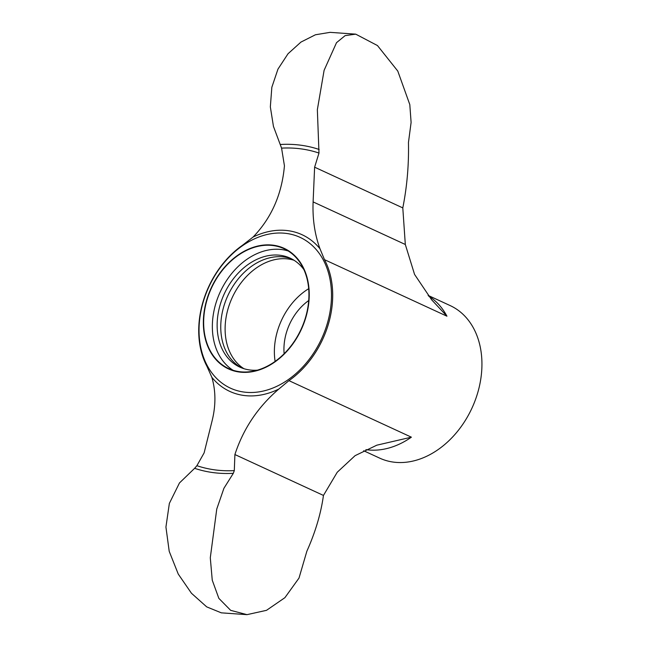 <?xml version="1.0" encoding="UTF-8"?>
<svg xmlns="http://www.w3.org/2000/svg" width="647" height="647" viewBox="0 0 647 647"><rect width="100%" height="100%" fill="white"/><g stroke="black" fill="none" stroke-linecap="round" stroke-linejoin="round"><path stroke-width="0.97" d="M233.324 473.305L234.303 470.62L234.901 454.542L323.451 495.432C320.936 513.524 315.396 532.133 306.848 551.26L299.003 578.078L284.906 597.674L266.499 610.331L247 614.65L230.664 610.347L218.848 598.354L212.256 580.205L210.291 557.779L216.761 509.027L223.927 488.275L233.324 473.305A171.39 128.041 114.8 0 1 194.634 468.315L179.454 482.969L169.36 503.39L165.931 527.054L169.215 551.349L178.257 574.075L191.463 593.267L206.692 606.87L221.331 612.846L247 614.65M234.303 470.62A168.058 125.55 114.8 0 1 196.89 465.694L204.12 452.884L212.03 421.116C215.92 405.62 215.863 391.023 211.86 377.338L206.919 366.267A84.021 62.767 -65.2 0 1 200.95 309.953A84.021 62.767 -65.2 0 1 242.471 245.278L253.074 237.053C271.457 218.031 281.914 194.278 284.437 165.802L281.574 148.131L273.446 126.408L270.341 106.868L271.845 87.256L277.967 69.116L288.036 53.741L300.952 42.079L315.429 34.776L330.059 32.35L355.729 34.154L345.126 35.625L336.513 42.686L324.107 70.313L317.353 109.683L318.987 153.056L314.62 167.185L402.798 207.897L405.313 244.485L414.565 274.425L431.646 299.796L446.94 316.197L324.495 259.665L320.006 248.796C314.741 234.521 312.436 218.896 313.108 201.904L314.62 167.185M402.798 207.897C407.036 186.643 408.928 164.839 408.459 142.477L411.104 122.429L409.802 104.588L397.784 71.073L377.468 45.557L355.729 34.154M196.89 465.694L194.634 468.315M234.901 454.542C243.304 428.783 257.935 406.963 278.792 389.073L288.95 380.646A84.021 62.767 -65.2 0 0 324.495 259.665M323.451 495.432L337.233 472.253L355.082 455.666L376.789 445.193L411.387 437.178A84.021 62.767 114.8 0 1 365.927 449.641M428.112 295.404L450.166 305.586A84.021 62.767 114.8 0 1 471.93 408.184A84.021 62.767 114.8 0 1 379.724 458.149L363.671 450.741M205.115 306.241A66.398 49.601 114.8 0 1 293.617 254.619A66.398 49.601 114.8 0 1 270.155 364.989A66.398 49.601 114.8 0 1 205.115 306.241M205.406 306.249A66.018 49.318 114.8 0 1 283.968 248.683A66.018 49.318 114.8 0 1 301.073 329.291A66.018 49.318 114.8 0 1 228.617 368.555A66.018 49.318 114.8 0 1 205.406 306.249M233.098 370.278A66.018 49.318 114.8 0 1 214.1 310.269A66.018 49.318 114.8 0 1 288.182 250.971M257.433 370.157A60.017 44.837 114.8 0 1 239.827 367.116A60.017 44.837 114.8 0 1 218.726 310.479A60.017 44.837 114.8 0 1 290.147 258.145A60.017 44.837 114.8 0 1 303.872 269.573M241.663 367.9A60.017 44.837 114.8 0 1 222.35 312.153A60.017 44.837 114.8 0 1 291.934 259.035M243.935 368.693A60.017 44.837 114.8 0 1 226.701 314.159A60.017 44.837 114.8 0 1 294.013 260.248M275.112 361.406A60.017 44.837 114.8 0 1 275.962 336.909A60.017 44.837 114.8 0 1 308.676 288.708M284.138 353.739A48.015 35.868 114.8 0 1 285.214 337.338A48.015 35.868 114.8 0 1 308.7 300.548M280.466 144.483A171.39 128.041 114.8 0 1 319.157 149.473M313.108 201.904L405.313 244.485M278.792 389.073A86.277 64.457 114.8 0 1 211.86 377.338M201.241 309.784A83.051 62.047 114.8 0 1 311.935 245.213A83.051 62.047 114.8 0 1 282.593 383.267A83.051 62.047 114.8 0 1 201.241 309.784M253.074 237.053A86.277 64.457 114.8 0 1 320.006 248.796M288.95 380.646L411.387 437.178M428.629 296.059A84.021 62.767 114.8 0 1 446.94 316.197M281.574 148.131A168.058 125.55 114.8 0 1 318.987 153.056"/></g></svg>
